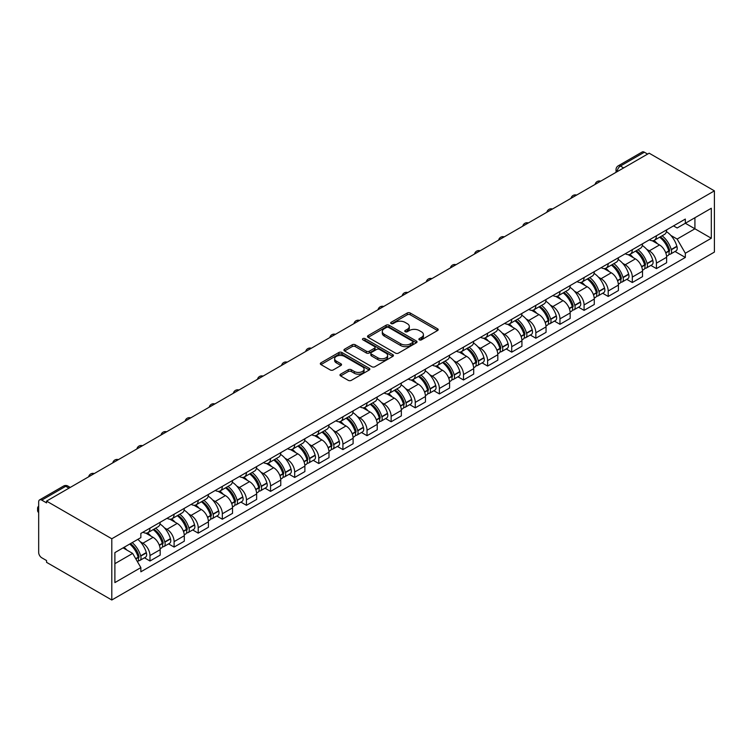 <?xml version="1.0" encoding="UTF-8"?>
<svg xmlns="http://www.w3.org/2000/svg" width="752" height="752" viewBox="0 0 752 752"><rect width="100%" height="100%" fill="white"/><g stroke="black" fill="none" stroke-linecap="round" stroke-linejoin="round"><path stroke-width="1.13" d="M419.325 339.848A1.504 0.865 0 0 0 421.449 339.848L437.57 330.542A2.143 1.241 0 0 0 438.2 329.667A2.143 1.241 0 0 0 437.57 328.793L410.254 313.02A2.143 1.241 0 0 0 407.227 313.02L391.096 322.326A1.504 0.865 0 0 0 390.664 322.946A1.504 0.865 0 0 0 391.096 323.557A1.504 0.865 0 0 0 393.221 323.557L395.308 322.354A6.871 3.967 0 0 1 405.018 322.354L407.302 323.67A6.871 3.967 0 0 1 409.314 326.471A6.871 3.967 0 0 1 407.302 329.273L405.215 330.476A1.504 0.865 0 0 0 404.773 331.087A1.504 0.865 0 0 0 405.215 331.707A1.504 0.865 0 0 0 407.34 331.707L409.426 330.504A6.871 3.967 0 0 1 419.137 330.504L421.411 331.811A6.871 3.967 0 0 1 423.423 334.621A6.871 3.967 0 0 1 421.411 337.422L419.325 338.626A1.504 0.865 0 0 0 418.883 339.237A1.504 0.865 0 0 0 419.325 339.848L419.325 338.626M340.609 374.176A2.143 1.241 0 0 0 339.979 375.051A2.143 1.241 0 0 0 340.609 375.925L348.27 380.352A2.143 1.241 0 0 0 351.306 380.352L369.213 370.012A2.143 1.241 0 0 0 369.843 369.138A2.143 1.241 0 0 0 369.213 368.264L341.897 352.491A2.143 1.241 0 0 0 338.861 352.491L320.954 362.831A2.143 1.241 0 0 0 320.324 363.705A2.143 1.241 0 0 0 320.954 364.579L330.213 369.928A2.143 1.241 0 0 0 333.249 369.928L340.91 365.5A2.143 1.241 0 0 0 341.54 364.626A2.143 1.241 0 0 0 340.91 363.752L336.323 361.101A5.743 3.318 0 0 1 334.64 358.751A5.743 3.318 0 0 1 338.184 355.696A5.743 3.318 0 0 1 344.435 356.41L362.417 366.788A5.743 3.318 0 0 1 364.1 369.138A5.743 3.318 0 0 1 360.556 372.193A5.743 3.318 0 0 1 354.305 371.479L351.306 369.749A2.143 1.241 0 0 0 348.27 369.749L340.609 374.176L340.609 375.925M111.794 538.77L46.558 501.105L649.164 153.192L714.4 190.858L111.794 538.77L111.794 600.002L714.4 252.089L714.4 190.858M395.458 353.102A2.143 1.241 0 0 0 398.494 353.102L416.401 342.762A2.143 1.241 0 0 0 417.031 341.887A2.143 1.241 0 0 0 416.401 341.013L389.085 325.24A2.143 1.241 0 0 0 386.058 325.24L368.151 335.58A2.143 1.241 0 0 0 367.521 336.454A2.143 1.241 0 0 0 368.151 337.338L395.458 353.102M363.517 340.177A1.504 0.865 0 0 1 365.04 340.393L365.04 338.607L392.807 354.634A2.143 1.241 0 0 1 393.437 355.508A2.143 1.241 0 0 1 392.807 356.392L374.9 366.722A2.143 1.241 0 0 1 371.864 366.722L344.548 350.958L344.548 349.201A2.143 1.241 0 0 0 343.927 350.084A2.143 1.241 0 0 0 344.548 350.958M344.548 349.201L352.218 344.783A2.143 1.241 0 0 1 355.254 344.783L366.327 351.175A2.143 1.241 0 0 0 369.364 351.175L374.449 348.242A2.143 1.241 0 0 0 375.079 347.368A2.143 1.241 0 0 0 374.449 346.484L362.915 339.829A1.504 0.865 0 0 1 362.473 339.218A1.504 0.865 0 0 1 363.404 338.419A1.504 0.865 0 0 1 365.04 338.607M46.558 501.105L46.558 502.891L41.764 500.127A4.371 2.529 -120 0 0 39.574 499.911A4.371 2.529 -120 0 0 38.672 501.913L38.672 552.429A4.371 2.529 -120 0 0 41.764 557.787L46.558 560.55L46.558 562.336L111.794 600.002M623.652 167.922L620.409 166.051A4.371 2.529 60 0 0 618.219 165.835L642.18 151.998A4.371 2.529 60 0 1 644.37 152.214L620.409 166.051A4.371 2.529 120 0 0 617.317 171.4L617.317 171.578M647.613 154.085L644.37 152.214M656.43 235.752A10.058 5.809 60 0 1 654.343 240.273L664.552 234.38A10.058 5.809 -120 0 0 666.629 229.868M646.739 249.354L649.314 250.839A10.058 5.809 60 0 1 656.43 263.153L666.629 257.269A10.058 5.809 -120 0 0 659.523 244.945L652.219 240.734M666.629 257.269L666.629 262.711L656.43 268.605L650.894 265.409M654.343 240.273A10.058 5.809 60 0 1 649.39 239.813M656.43 263.153L656.43 268.605M632.31 249.683A10.058 5.809 60 0 1 630.232 254.195L640.431 248.301A10.058 5.809 -120 0 0 642.509 243.789M626.773 279.33L632.31 282.526L642.518 276.633L642.518 271.19A10.058 5.809 -120 0 0 635.402 258.876L628.099 254.655M630.232 254.195A10.058 5.809 60 0 1 625.279 253.744M622.628 263.275L625.203 264.76A10.058 5.809 60 0 1 632.31 277.084L632.31 282.526M608.189 263.604A10.058 5.809 60 0 1 606.112 268.116L616.311 262.232A10.058 5.809 -120 0 0 618.398 257.71M602.662 293.252L608.199 296.448L618.398 290.563L618.398 285.111A10.058 5.809 -120 0 0 611.282 272.797L603.978 268.577M606.112 268.116A10.058 5.809 60 0 1 601.158 267.665M598.507 277.206L601.083 278.691A10.058 5.809 60 0 1 608.199 291.005L608.199 296.448M584.078 277.526A10.058 5.809 60 0 1 581.992 282.038L592.2 276.153A10.058 5.809 -120 0 0 594.277 271.641M578.542 307.183L584.078 310.369L594.277 304.485L594.277 299.042A10.058 5.809 -120 0 0 587.171 286.719L579.867 282.508M581.992 282.038A10.058 5.809 60 0 1 577.047 281.586M574.396 291.127L576.963 292.613A10.058 5.809 60 0 1 584.078 304.927L584.078 310.369M559.958 291.447A10.058 5.809 60 0 1 557.881 295.968L568.08 290.075A10.058 5.809 -120 0 0 570.166 285.563M554.431 321.104L559.958 324.3L570.166 318.406L570.166 312.964A10.058 5.809 -120 0 0 563.051 300.64L555.747 296.429M557.881 295.968A10.058 5.809 60 0 1 552.927 295.508M550.276 305.049L552.852 306.534A10.058 5.809 60 0 1 559.958 318.848L559.958 324.3M535.847 305.378A10.058 5.809 60 0 1 533.76 309.89L543.969 303.996A10.058 5.809 -120 0 0 546.046 299.484M530.31 335.025L535.847 338.221L546.046 332.328L546.046 326.885A10.058 5.809 -120 0 0 538.94 314.571L531.636 310.35M533.76 309.89A10.058 5.809 60 0 1 528.806 309.439M526.165 318.97L528.731 320.455A10.058 5.809 60 0 1 535.847 332.779L535.847 338.221M511.727 319.299A10.058 5.809 60 0 1 509.649 323.811L519.848 317.917A10.058 5.809 -120 0 0 521.935 313.405M506.19 348.947L511.727 352.143L521.935 346.249L521.935 340.806A10.058 5.809 -120 0 0 514.819 328.492L507.515 324.272M509.649 323.811A10.058 5.809 60 0 1 504.695 323.36M502.045 332.901L504.62 334.386A10.058 5.809 60 0 1 511.727 346.7L511.727 352.143M487.606 333.221A10.058 5.809 60 0 1 485.529 337.733L495.728 331.848A10.058 5.809 -120 0 0 497.815 327.327M482.079 362.878L487.616 366.064L497.815 360.18L497.815 354.728A10.058 5.809 -120 0 0 490.699 342.414L483.404 338.203M485.529 337.733A10.058 5.809 60 0 1 480.575 337.281M477.924 346.822L480.5 348.308A10.058 5.809 60 0 1 487.616 360.622L487.616 366.064M463.495 347.142A10.058 5.809 60 0 1 461.408 351.663L471.617 345.77A10.058 5.809 -120 0 0 473.694 341.258M457.959 376.799L463.495 379.995L473.694 374.101L473.694 368.659A10.058 5.809 -120 0 0 466.588 356.335L459.284 352.124M461.408 351.663A10.058 5.809 60 0 1 456.464 351.203M453.813 360.744L456.379 362.229A10.058 5.809 60 0 1 463.495 374.543L463.495 379.995M439.375 361.073A10.058 5.809 60 0 1 437.297 365.585L447.496 359.691A10.058 5.809 -120 0 0 449.583 355.179M433.848 390.72L439.375 393.916L449.583 388.023L449.583 382.58A10.058 5.809 -120 0 0 442.467 370.266L435.164 366.045M437.297 365.585A10.058 5.809 60 0 1 432.344 365.134M429.693 374.665L432.268 376.15A10.058 5.809 60 0 1 439.375 388.474L439.375 393.916M415.264 374.994A10.058 5.809 60 0 1 413.177 379.506L423.385 373.612A10.058 5.809 -120 0 0 425.463 369.1M409.727 404.642L415.264 407.838L425.463 401.944L425.463 396.501A10.058 5.809 -120 0 0 418.356 384.187L411.053 379.967M413.177 379.506A10.058 5.809 60 0 1 408.223 379.055M405.582 388.596L408.148 390.081A10.058 5.809 60 0 1 415.264 402.395L415.264 407.838M391.143 388.916A10.058 5.809 60 0 1 389.066 393.428L399.265 387.543A10.058 5.809 -120 0 0 401.352 383.022M385.607 418.563L391.143 421.759L401.352 415.875L401.352 410.423A10.058 5.809 -120 0 0 394.236 398.109L386.932 393.898M389.066 393.428A10.058 5.809 60 0 1 384.112 392.976M381.461 402.517L384.037 404.003A10.058 5.809 60 0 1 391.143 416.317L391.143 421.759M367.023 402.837A10.058 5.809 60 0 1 364.946 407.358L375.145 401.465A10.058 5.809 -120 0 0 377.231 396.953M361.496 432.494L367.032 435.69L377.231 429.796L377.231 424.354A10.058 5.809 -120 0 0 370.116 412.03L362.821 407.819M364.946 407.358A10.058 5.809 60 0 1 359.992 406.898M357.341 416.439L359.917 417.924A10.058 5.809 60 0 1 367.032 430.238L367.032 435.69M342.912 416.768A10.058 5.809 60 0 1 340.825 421.28L351.034 415.386A10.058 5.809 -120 0 0 353.111 410.874M337.375 446.415L342.912 449.611L353.111 443.718L353.111 438.275A10.058 5.809 -120 0 0 346.005 425.961L338.701 421.74M340.825 421.28A10.058 5.809 60 0 1 335.881 420.829M333.23 430.36L335.796 431.845A10.058 5.809 60 0 1 342.912 444.169L342.912 449.611M318.792 430.689A10.058 5.809 60 0 1 316.714 435.201L326.913 429.307A10.058 5.809 -120 0 0 329 424.795M313.264 460.337L318.792 463.533L329 457.639L329 452.196A10.058 5.809 -120 0 0 321.884 439.882L314.58 435.662M316.714 435.201A10.058 5.809 60 0 1 311.76 434.75M309.11 444.282L311.685 445.767A10.058 5.809 60 0 1 318.792 458.09L318.792 463.533M294.681 444.611A10.058 5.809 60 0 1 292.594 449.123L302.802 443.238A10.058 5.809 -120 0 0 304.88 438.717M289.144 474.258L294.681 477.454L304.88 471.57L304.88 466.118A10.058 5.809 -120 0 0 297.773 453.804L290.469 449.583M292.594 449.123A10.058 5.809 60 0 1 287.64 448.671M284.999 458.212L287.565 459.698A10.058 5.809 60 0 1 294.681 472.012L294.681 477.454M270.56 458.532A10.058 5.809 60 0 1 268.483 463.044L278.682 457.16A10.058 5.809 -120 0 0 280.769 452.648M265.024 488.189L270.56 491.376L280.769 485.491L280.769 480.049A10.058 5.809 -120 0 0 273.653 467.725L266.349 463.514M268.483 463.044A10.058 5.809 60 0 1 263.529 462.593M260.878 472.134L263.454 473.619A10.058 5.809 60 0 1 270.56 485.933L270.56 491.376M246.44 472.453A10.058 5.809 60 0 1 244.362 476.975L254.561 471.081A10.058 5.809 -120 0 0 256.648 466.569M240.913 502.11L246.449 505.306L256.648 499.413L256.648 493.97A10.058 5.809 -120 0 0 249.532 481.647L242.238 477.435M244.362 476.975A10.058 5.809 60 0 1 239.409 476.514M236.758 486.055L239.333 487.54A10.058 5.809 60 0 1 246.449 499.854L246.449 505.306M222.329 486.384A10.058 5.809 60 0 1 220.242 490.896L230.45 485.002A10.058 5.809 -120 0 0 232.528 480.49M216.792 516.032L222.329 519.228L232.528 513.334L232.528 507.891A10.058 5.809 -120 0 0 225.421 495.577L218.118 491.357M220.242 490.896A10.058 5.809 60 0 1 215.298 490.445M212.647 499.977L215.213 501.462A10.058 5.809 60 0 1 222.329 513.785L222.329 519.228M198.208 500.306A10.058 5.809 60 0 1 196.131 504.818L206.33 498.933A10.058 5.809 -120 0 0 208.417 494.412M192.681 529.953L198.208 533.149L208.417 527.255L208.417 521.813A10.058 5.809 -120 0 0 201.301 509.499L193.997 505.278M196.131 504.818A10.058 5.809 60 0 1 191.177 504.366M188.526 513.907L191.102 515.393A10.058 5.809 60 0 1 198.208 527.707L198.208 533.149M174.097 514.227A10.058 5.809 60 0 1 172.011 518.739L182.219 512.855A10.058 5.809 -120 0 0 184.296 508.333M168.561 543.884L174.097 547.071L184.296 541.186L184.296 535.744A10.058 5.809 -120 0 0 177.19 523.42L169.886 519.209M172.011 518.739A10.058 5.809 60 0 1 167.057 518.288M164.415 527.829L166.982 529.314A10.058 5.809 60 0 1 174.097 541.628L174.097 547.071M149.977 528.148A10.058 5.809 60 0 1 147.9 532.67L158.099 526.776A10.058 5.809 -120 0 0 160.185 522.264M144.45 557.805L149.977 561.001L160.185 555.108L160.185 549.665A10.058 5.809 -120 0 0 153.07 537.342L145.766 533.13M147.9 532.67A10.058 5.809 60 0 1 142.946 532.209M140.295 541.75L142.871 543.235A10.058 5.809 60 0 1 149.977 555.549L149.977 561.001M673.51 225.891L677.138 227.988L711.307 208.266L694.923 217.723L694.923 228.796L677.138 239.061L670.859 235.432M114.887 563.671L132.662 553.416L140.859 567.6L114.887 582.593L114.887 552.607L140.859 537.614L140.859 533.422L685.335 219.067L685.335 223.259L711.307 238.252L685.335 253.255L677.138 239.061M711.307 208.266L711.307 238.252M140.859 567.6L140.859 571.802L685.335 257.447L685.335 253.255M132.662 553.416L123.074 547.879M675.014 251.488L685.335 257.447M419.926 340.064L421.411 339.208A6.871 3.967 0 0 0 423.423 336.407L423.423 334.621M409.314 326.471L409.314 328.257A6.871 3.967 0 0 1 407.302 331.059L405.817 331.914M437.542 330.56L410.254 314.806A2.143 1.241 0 0 0 407.227 314.806L391.698 323.764M416.373 342.78L389.085 327.026A2.143 1.241 0 0 0 386.058 327.026L368.179 337.347M412.613 342.498A1.504 0.865 0 0 0 413.045 341.887A1.504 0.865 0 0 0 412.613 341.276L388.634 327.43A1.504 0.865 0 0 0 386.509 327.43L384.31 328.699A6.871 3.967 0 0 0 382.298 331.51A6.871 3.967 0 0 0 384.31 334.311L400.694 343.777A6.871 3.967 0 0 0 410.413 343.777L412.613 342.498L412.613 344.284A1.504 0.865 0 0 0 413.045 343.673L413.045 341.887M382.298 331.51L382.298 333.296A6.871 3.967 0 0 0 384.31 336.097L384.31 334.311M412.613 344.284L410.413 345.553A6.871 3.967 0 0 1 400.694 345.553L384.31 336.097M344.585 350.977L352.218 346.569L352.218 344.783M375.079 347.368L375.079 349.154A2.143 1.241 0 0 1 374.449 350.028L369.364 352.961A2.143 1.241 0 0 1 366.327 352.961L355.254 346.569A2.143 1.241 0 0 0 352.218 346.569M365.04 340.393L392.779 356.401M377.824 357.811A5.743 3.318 0 0 0 384.075 358.535A5.743 3.318 0 0 0 387.618 355.47A5.743 3.318 0 0 0 385.936 353.12L379.61 349.464A2.143 1.241 0 0 0 376.573 349.464L371.488 352.406A2.143 1.241 0 0 0 370.858 353.28A2.143 1.241 0 0 0 371.488 354.154L377.824 357.811L377.824 359.597A5.743 3.318 0 0 0 384.075 360.311A5.743 3.318 0 0 0 387.618 357.256L387.618 355.47M370.858 353.28L370.858 355.066A2.143 1.241 0 0 0 371.488 355.94L371.488 354.154M377.824 359.597L371.488 355.94M364.1 369.138L364.1 370.924A5.743 3.318 0 0 1 360.556 373.979A5.743 3.318 0 0 1 354.305 373.265L351.306 371.535A2.143 1.241 0 0 0 348.27 371.535L340.637 375.944M334.64 358.751L334.64 360.537A5.743 3.318 0 0 0 336.323 362.878L336.323 361.101M340.91 363.752L340.91 365.5L336.323 362.878M369.185 370.031L341.897 354.277A2.143 1.241 0 0 0 338.861 354.277L320.982 364.598L320.954 362.831M660.218 236.88A13.771 7.952 60 0 1 660.294 236.918A13.771 7.952 60 0 1 669.355 249.279L669.44 249.561A2.679 1.542 60 0 1 669.017 251.666A2.679 1.542 60 0 1 668.951 251.694M659.617 237.228A16.619 9.597 60 0 1 668.754 250.933L668.829 251.224A5.518 3.187 60 0 1 667.964 255.558L666.592 256.347M668.904 254.336A5.518 3.187 -120 0 0 670.436 254.129A5.518 3.187 -120 0 0 671.31 249.796L671.226 249.504A16.619 9.597 -120 0 0 662.098 235.799M666.422 231.635A16.619 9.597 60 0 1 676.866 246.252L676.95 246.534A5.518 3.187 60 0 1 676.076 250.867L670.436 254.129M653.949 240.461A16.619 9.597 60 0 1 657.427 243.742M665.501 243.761L667.616 244.983M636.107 250.801A13.771 7.952 60 0 1 636.173 250.839A13.771 7.952 60 0 1 645.235 263.2L645.319 263.482A2.679 1.542 60 0 1 644.896 265.588A2.679 1.542 60 0 1 644.84 265.625M635.506 251.149A16.619 9.597 60 0 1 644.633 264.854L644.718 265.146A5.518 3.187 60 0 1 643.844 269.479L642.471 270.269M644.784 268.257A5.518 3.187 -120 0 0 646.316 268.05A5.518 3.187 -120 0 0 647.19 263.717L647.105 263.426A16.619 9.597 -120 0 0 637.978 249.72M642.302 245.556A16.619 9.597 60 0 1 652.755 260.173L652.83 260.455A5.518 3.187 60 0 1 651.956 264.789L646.316 268.05M629.838 254.392A16.619 9.597 60 0 1 633.306 257.663M641.381 257.682L643.505 258.914M611.987 264.723A13.771 7.952 60 0 1 612.062 264.76A13.771 7.952 60 0 1 621.124 277.121L621.199 277.413A2.679 1.542 60 0 1 620.776 279.509A2.679 1.542 60 0 1 620.72 279.547M611.385 265.071A16.619 9.597 60 0 1 620.522 278.785L620.597 279.067A5.518 3.187 60 0 1 619.723 283.401L618.351 284.19M620.673 282.179A5.518 3.187 -120 0 0 622.205 281.972A5.518 3.187 -120 0 0 623.07 277.638L622.994 277.356A16.619 9.597 -120 0 0 613.858 263.642M618.191 259.478A16.619 9.597 60 0 1 628.634 274.095L628.719 274.386A5.518 3.187 60 0 1 627.845 278.719L622.205 281.972M605.717 268.314A16.619 9.597 60 0 1 609.186 271.585M617.27 271.613L619.385 272.835M587.876 278.644A13.771 7.952 60 0 1 587.942 278.691A13.771 7.952 60 0 1 597.003 291.052L597.088 291.334A2.679 1.542 60 0 1 596.665 293.44A2.679 1.542 60 0 1 596.599 293.468M587.274 278.992A16.619 9.597 60 0 1 596.402 292.707L596.486 292.989A5.518 3.187 60 0 1 595.612 297.322L594.24 298.121M596.552 296.1A5.518 3.187 -120 0 0 598.084 295.893A5.518 3.187 -120 0 0 598.959 291.56L598.874 291.278A16.619 9.597 -120 0 0 589.747 277.563M594.071 273.399A16.619 9.597 60 0 1 604.514 288.016L604.599 288.307A5.518 3.187 60 0 1 603.724 292.641L598.084 295.893M581.606 282.235A16.619 9.597 60 0 1 585.075 285.506M593.149 285.534L595.274 286.756M563.756 292.575A13.771 7.952 60 0 1 563.821 292.613A13.771 7.952 60 0 1 572.892 304.974L572.968 305.256A2.679 1.542 60 0 1 572.545 307.361A2.679 1.542 60 0 1 572.488 307.389M563.154 292.923A16.619 9.597 60 0 1 572.281 306.628L572.366 306.91A5.518 3.187 60 0 1 571.492 311.253L570.119 312.042M572.441 310.031A5.518 3.187 -120 0 0 573.964 309.824A5.518 3.187 -120 0 0 574.838 305.491L574.763 305.199A16.619 9.597 -120 0 0 565.626 291.494M569.96 287.33A16.619 9.597 60 0 1 580.403 301.947L580.478 302.229A5.518 3.187 60 0 1 579.613 306.562L573.964 309.824M557.486 296.156A16.619 9.597 60 0 1 560.954 299.437M569.038 299.456L571.153 300.678M539.635 306.496A13.771 7.952 60 0 1 539.71 306.534A13.771 7.952 60 0 1 548.772 318.895L548.857 319.177A2.679 1.542 60 0 1 548.434 321.283A2.679 1.542 60 0 1 548.368 321.311M539.034 306.844A16.619 9.597 60 0 1 548.17 320.549L548.246 320.841A5.518 3.187 60 0 1 547.381 325.174L546.008 325.964M548.321 323.952A5.518 3.187 -120 0 0 549.853 323.745A5.518 3.187 -120 0 0 550.727 319.412L550.643 319.121A16.619 9.597 -120 0 0 541.515 305.415M545.839 301.251A16.619 9.597 60 0 1 556.283 315.868L556.367 316.15A5.518 3.187 60 0 1 555.493 320.484L549.853 323.745M533.365 310.078A16.619 9.597 60 0 1 536.843 313.358M544.918 313.377L547.033 314.599M515.524 320.418A13.771 7.952 60 0 1 515.59 320.455A13.771 7.952 60 0 1 524.652 332.816L524.736 333.108A2.679 1.542 60 0 1 524.313 335.204A2.679 1.542 60 0 1 524.257 335.242M514.923 320.766A16.619 9.597 60 0 1 524.05 334.48L524.135 334.762A5.518 3.187 60 0 1 523.26 339.096L521.888 339.885M524.21 337.874A5.518 3.187 -120 0 0 525.733 337.667A5.518 3.187 -120 0 0 526.607 333.333L526.522 333.051A16.619 9.597 -120 0 0 517.395 319.337M521.719 315.173A16.619 9.597 60 0 1 532.172 329.79L532.247 330.072A5.518 3.187 60 0 1 531.373 334.414L525.733 337.667M509.254 324.009A16.619 9.597 60 0 1 512.723 327.28M520.798 327.308L522.922 328.53M491.404 334.339A13.771 7.952 60 0 1 491.479 334.386A13.771 7.952 60 0 1 500.541 346.738L500.616 347.029A2.679 1.542 60 0 1 500.193 349.135A2.679 1.542 60 0 1 500.136 349.163M490.802 334.687A16.619 9.597 60 0 1 499.939 348.402L500.014 348.684A5.518 3.187 60 0 1 499.14 353.017L497.768 353.816M500.089 351.795A5.518 3.187 -120 0 0 501.622 351.588A5.518 3.187 -120 0 0 502.486 347.255L502.411 346.973A16.619 9.597 -120 0 0 493.274 333.258M497.608 329.094A16.619 9.597 60 0 1 508.051 343.711L508.136 344.002A5.518 3.187 60 0 1 507.262 348.336L501.622 351.588M485.134 337.93A16.619 9.597 60 0 1 488.603 341.201M496.687 341.229L498.802 342.451M467.293 348.27A13.771 7.952 60 0 1 467.359 348.308A13.771 7.952 60 0 1 476.42 360.669L476.505 360.951A2.679 1.542 60 0 1 476.082 363.056A2.679 1.542 60 0 1 476.016 363.084M466.691 348.618A16.619 9.597 60 0 1 475.819 362.323L475.903 362.605A5.518 3.187 60 0 1 475.029 366.948L473.657 367.737M475.969 365.726A5.518 3.187 -120 0 0 477.501 365.519A5.518 3.187 -120 0 0 478.375 361.176L478.291 360.894A16.619 9.597 -120 0 0 469.163 347.189M473.487 343.015A16.619 9.597 60 0 1 483.931 357.642L484.015 357.924A5.518 3.187 60 0 1 483.141 362.257L477.501 365.519M461.023 351.851A16.619 9.597 60 0 1 464.492 355.132M472.566 355.151L474.691 356.373M443.172 362.191A13.771 7.952 60 0 1 443.238 362.229A13.771 7.952 60 0 1 452.309 374.59L452.384 374.872A2.679 1.542 60 0 1 451.961 376.978A2.679 1.542 60 0 1 451.905 377.006M442.571 362.539A16.619 9.597 60 0 1 451.698 376.244L451.783 376.536A5.518 3.187 60 0 1 450.909 380.869L449.536 381.659M451.858 379.647A5.518 3.187 -120 0 0 453.381 379.44A5.518 3.187 -120 0 0 454.255 375.107L454.18 374.816A16.619 9.597 -120 0 0 445.043 361.11M449.376 356.946A16.619 9.597 60 0 1 459.82 371.563L459.895 371.845A5.518 3.187 60 0 1 459.03 376.179L453.381 379.44M436.903 365.773A16.619 9.597 60 0 1 440.371 369.053M448.455 369.072L450.57 370.294M419.052 376.113A13.771 7.952 60 0 1 419.127 376.15A13.771 7.952 60 0 1 428.189 388.511L428.273 388.803A2.679 1.542 60 0 1 427.85 390.899A2.679 1.542 60 0 1 427.785 390.937M418.45 376.461A16.619 9.597 60 0 1 427.587 390.175L427.662 390.457A5.518 3.187 60 0 1 426.798 394.791L425.425 395.58M427.738 393.569A5.518 3.187 -120 0 0 429.27 393.362A5.518 3.187 -120 0 0 430.144 389.028L430.059 388.746A16.619 9.597 -120 0 0 420.932 375.032M425.256 370.868A16.619 9.597 60 0 1 435.699 385.485L435.784 385.767A5.518 3.187 60 0 1 434.91 390.109L429.27 393.362M412.782 379.704A16.619 9.597 60 0 1 416.26 382.975M424.335 383.003L426.45 384.225M394.941 390.034A13.771 7.952 60 0 1 395.007 390.081A13.771 7.952 60 0 1 404.068 402.433L404.153 402.724A2.679 1.542 60 0 1 403.73 404.82A2.679 1.542 60 0 1 403.674 404.858M394.339 390.382A16.619 9.597 60 0 1 403.467 404.097L403.551 404.379A5.518 3.187 60 0 1 402.677 408.712L401.305 409.511M403.627 407.49A5.518 3.187 -120 0 0 405.149 407.283A5.518 3.187 -120 0 0 406.024 402.95L405.939 402.668A16.619 9.597 -120 0 0 396.812 388.953M401.136 384.789A16.619 9.597 60 0 1 411.588 399.406L411.664 399.697A5.518 3.187 60 0 1 410.789 404.031L405.149 407.283M388.671 393.625A16.619 9.597 60 0 1 392.14 396.896M400.214 396.924L402.339 398.146M370.821 403.965A13.771 7.952 60 0 1 370.896 404.003A13.771 7.952 60 0 1 379.957 416.364L380.033 416.646A2.679 1.542 60 0 1 379.61 418.751A2.679 1.542 60 0 1 379.553 418.779M370.219 404.313A16.619 9.597 60 0 1 379.356 418.018L379.431 418.3A5.518 3.187 60 0 1 378.557 422.633L377.184 423.432M379.506 421.421A5.518 3.187 -120 0 0 381.038 421.214A5.518 3.187 -120 0 0 381.903 416.871L381.828 416.589A16.619 9.597 -120 0 0 372.691 402.884M377.025 398.71A16.619 9.597 60 0 1 387.468 413.327L387.553 413.619A5.518 3.187 60 0 1 386.678 417.952L381.038 421.214M364.551 407.546A16.619 9.597 60 0 1 368.019 410.827M376.103 410.846L378.218 412.068M346.71 417.886A13.771 7.952 60 0 1 346.775 417.924A13.771 7.952 60 0 1 355.837 430.285L355.922 430.567A2.679 1.542 60 0 1 355.499 432.673A2.679 1.542 60 0 1 355.433 432.701M346.108 418.234A16.619 9.597 60 0 1 355.235 431.939L355.32 432.231A5.518 3.187 60 0 1 354.446 436.564L353.073 437.354M355.386 435.342A5.518 3.187 -120 0 0 356.918 435.135A5.518 3.187 -120 0 0 357.792 430.802L357.708 430.511A16.619 9.597 -120 0 0 348.58 416.805M352.904 412.641A16.619 9.597 60 0 1 363.348 427.258L363.432 427.54A5.518 3.187 60 0 1 362.558 431.874L356.918 435.135M340.44 421.468A16.619 9.597 60 0 1 343.908 424.748M351.983 424.767L354.107 425.989M322.589 431.808A13.771 7.952 60 0 1 322.655 431.845A13.771 7.952 60 0 1 331.726 444.206L331.801 444.488A2.679 1.542 60 0 1 331.378 446.594A2.679 1.542 60 0 1 331.322 446.632M321.988 432.156A16.619 9.597 60 0 1 331.115 445.861L331.2 446.152A5.518 3.187 60 0 1 330.325 450.486L328.953 451.275M331.275 449.264A5.518 3.187 -120 0 0 332.798 449.057A5.518 3.187 -120 0 0 333.672 444.723L333.597 444.441A16.619 9.597 -120 0 0 324.46 430.727M328.793 426.563A16.619 9.597 60 0 1 339.237 441.18L339.312 441.462A5.518 3.187 60 0 1 338.447 445.795L332.798 449.057M316.319 435.399A16.619 9.597 60 0 1 319.788 438.67M327.872 438.689L329.987 439.92M298.469 445.729A13.771 7.952 60 0 1 298.544 445.767A13.771 7.952 60 0 1 307.606 458.128L307.69 458.419A2.679 1.542 60 0 1 307.267 460.515A2.679 1.542 60 0 1 307.201 460.553M297.867 446.077A16.619 9.597 60 0 1 307.004 459.792L307.079 460.074A5.518 3.187 60 0 1 306.214 464.407L304.842 465.197M307.154 463.185A5.518 3.187 -120 0 0 308.687 462.978A5.518 3.187 -120 0 0 309.561 458.645L309.476 458.363A16.619 9.597 -120 0 0 300.349 444.648M304.673 440.484A16.619 9.597 60 0 1 315.116 455.101L315.201 455.392A5.518 3.187 60 0 1 314.327 459.726L308.687 462.978M292.208 449.32A16.619 9.597 60 0 1 295.677 452.591M303.752 452.619L305.867 453.841M274.358 459.651A13.771 7.952 60 0 1 274.424 459.698A13.771 7.952 60 0 1 283.485 472.059L283.57 472.341A2.679 1.542 60 0 1 283.147 474.446A2.679 1.542 60 0 1 283.09 474.474M273.756 459.998A16.619 9.597 60 0 1 282.884 473.713L282.968 473.995A5.518 3.187 60 0 1 282.094 478.328L280.722 479.127M283.043 477.116A5.518 3.187 -120 0 0 284.566 476.9A5.518 3.187 -120 0 0 285.44 472.566L285.356 472.284A16.619 9.597 -120 0 0 276.228 458.579M280.552 454.405A16.619 9.597 60 0 1 291.005 469.022L291.08 469.314A5.518 3.187 60 0 1 290.216 473.647L284.566 476.9M268.088 463.241A16.619 9.597 60 0 1 271.557 466.513M279.631 466.541L281.756 467.763M250.237 473.581A13.771 7.952 60 0 1 250.313 473.619A13.771 7.952 60 0 1 259.374 485.98L259.449 486.262A2.679 1.542 60 0 1 259.026 488.368A2.679 1.542 60 0 1 258.97 488.396M249.636 473.929A16.619 9.597 60 0 1 258.773 487.634L258.848 487.926A5.518 3.187 60 0 1 257.974 492.259L256.601 493.049M258.923 491.037A5.518 3.187 -120 0 0 260.455 490.83A5.518 3.187 -120 0 0 261.32 486.497L261.245 486.206A16.619 9.597 -120 0 0 252.108 472.5M256.441 468.336A16.619 9.597 60 0 1 266.885 482.953L266.969 483.235A5.518 3.187 60 0 1 266.095 487.569L260.455 490.83M243.968 477.163A16.619 9.597 60 0 1 247.436 480.443M255.52 480.462L257.635 481.684M226.126 487.503A13.771 7.952 60 0 1 226.192 487.54A13.771 7.952 60 0 1 235.254 499.901L235.338 500.183A2.679 1.542 60 0 1 234.915 502.289A2.679 1.542 60 0 1 234.85 502.317M225.525 487.851A16.619 9.597 60 0 1 234.652 501.556L234.737 501.847A5.518 3.187 60 0 1 233.863 506.181L232.49 506.97M234.803 504.959A5.518 3.187 -120 0 0 236.335 504.752A5.518 3.187 -120 0 0 237.209 500.418L237.124 500.127A16.619 9.597 -120 0 0 227.997 486.422M232.321 482.258A16.619 9.597 60 0 1 242.764 496.875L242.849 497.157A5.518 3.187 60 0 1 241.975 501.49L236.335 504.752M219.857 491.094A16.619 9.597 60 0 1 223.325 494.365M231.4 494.384L233.524 495.615M202.006 501.424A13.771 7.952 60 0 1 202.072 501.462A13.771 7.952 60 0 1 211.143 513.823L211.218 514.114A2.679 1.542 60 0 1 210.795 516.21A2.679 1.542 60 0 1 210.739 516.248M201.404 501.772A16.619 9.597 60 0 1 210.532 515.487L210.616 515.769A5.518 3.187 60 0 1 209.742 520.102L208.37 520.892M210.692 518.88A5.518 3.187 -120 0 0 212.214 518.673A5.518 3.187 -120 0 0 213.089 514.34L213.013 514.058A16.619 9.597 -120 0 0 203.877 500.343M208.21 496.179A16.619 9.597 60 0 1 218.653 510.796L218.729 511.087A5.518 3.187 60 0 1 217.864 515.421L212.214 518.673M195.736 505.015A16.619 9.597 60 0 1 199.205 508.286M207.289 508.314L209.404 509.536M177.895 515.346A13.771 7.952 60 0 1 177.961 515.393A13.771 7.952 60 0 1 187.022 527.744L187.107 528.036A2.679 1.542 60 0 1 186.684 530.141A2.679 1.542 60 0 1 186.618 530.169M177.284 515.693A16.619 9.597 60 0 1 186.421 529.408L186.496 529.69A5.518 3.187 60 0 1 185.631 534.023L184.259 534.822M186.571 532.801A5.518 3.187 -120 0 0 188.103 532.595A5.518 3.187 -120 0 0 188.978 528.261L188.893 527.979A16.619 9.597 -120 0 0 179.766 514.265M184.09 510.1A16.619 9.597 60 0 1 194.533 524.717L194.618 525.009A5.518 3.187 60 0 1 193.743 529.342L188.103 532.595M171.625 518.936A16.619 9.597 60 0 1 175.094 522.208M183.168 522.236L185.283 523.458M153.775 529.276A13.771 7.952 60 0 1 153.84 529.314A13.771 7.952 60 0 1 162.902 541.675L162.987 541.957A2.679 1.542 60 0 1 162.564 544.063A2.679 1.542 60 0 1 162.507 544.091M153.173 529.624A16.619 9.597 60 0 1 162.3 543.329L162.385 543.611A5.518 3.187 60 0 1 161.511 547.954L160.138 548.744M162.46 546.732A5.518 3.187 -120 0 0 163.983 546.525A5.518 3.187 -120 0 0 164.857 542.192L164.773 541.901A16.619 9.597 -120 0 0 155.645 528.195M159.969 524.031A16.619 9.597 60 0 1 170.422 538.648L170.497 538.93A5.518 3.187 60 0 1 169.632 543.264L163.983 546.525M147.505 532.858A16.619 9.597 60 0 1 150.973 536.138M159.048 536.157L161.172 537.379M130.397 543.649A13.771 7.952 60 0 1 138.791 555.596L138.866 555.878A2.679 1.542 60 0 1 138.443 557.984A2.679 1.542 60 0 1 138.387 558.012M129.701 544.053A16.619 9.597 60 0 1 138.189 557.251L138.265 557.542A5.518 3.187 60 0 1 137.513 561.8M138.34 560.654A5.518 3.187 -120 0 0 139.872 560.447A5.518 3.187 -120 0 0 140.737 556.113L140.662 555.822A16.619 9.597 -120 0 0 132.173 542.624M137.813 539.372A16.619 9.597 60 0 1 146.302 552.57L146.386 552.852A5.518 3.187 60 0 1 145.512 557.185L139.872 560.447M38.672 512.601A6.561 3.788 180 0 1 37.6 510.523L37.6 508.202A6.561 3.788 180 0 1 38.672 506.134M124.061 547.315A16.619 9.597 60 0 1 126.853 550.06M134.937 550.079L137.052 551.301M38.672 510.279A6.561 3.788 180 0 1 37.6 508.202M617.467 171.494L617.317 171.4A4.371 2.529 0 0 1 616.038 169.623L616.038 172.321M174.097 541.628L184.296 535.744M198.208 527.707L208.417 521.813M222.329 513.785L232.528 507.891M246.449 499.854L256.648 493.97M270.56 485.933L280.769 480.049M294.681 472.012L304.88 466.118M318.792 458.09L329 452.196M342.912 444.169L353.111 438.275M367.032 430.238L377.231 424.354M391.143 416.317L401.352 410.423M415.264 402.395L425.463 396.501M439.375 388.474L449.583 382.58M463.495 374.543L473.694 368.659M487.616 360.622L497.815 354.728M511.727 346.7L521.935 340.806M535.847 332.779L546.046 326.885M559.958 318.848L570.166 312.964M584.078 304.927L594.277 299.042M608.199 291.005L618.398 285.111M632.31 277.084L642.518 271.19M149.977 555.549L160.185 549.665M142.871 543.235L153.07 537.342M166.982 529.314L177.19 523.42M191.102 515.393L201.301 509.499M215.213 501.462L225.421 495.577M239.333 487.54L249.532 481.647M263.454 473.619L273.653 467.725M287.565 459.698L297.773 453.804M311.685 445.767L321.884 439.882M335.796 431.845L346.005 425.961M359.917 417.924L370.116 412.03M384.037 404.003L394.236 398.109M408.148 390.081L418.356 384.187M432.268 376.15L442.467 370.266M456.379 362.229L466.588 356.335M480.5 348.308L490.699 342.414M504.62 334.386L514.819 328.492M528.731 320.455L538.94 314.571M552.852 306.534L563.051 300.64M576.963 292.613L587.171 286.719M601.083 278.691L611.282 272.797M625.203 264.76L635.402 258.876M649.314 250.839L659.523 244.945M600.35 181.382A4.371 2.529 120 0 0 598.413 182.492M576.229 195.304A4.371 2.529 120 0 0 574.302 196.413M552.118 209.225A4.371 2.529 120 0 0 550.182 210.344M527.998 223.147A4.371 2.529 120 0 0 526.071 224.265M503.878 237.077A4.371 2.529 120 0 0 501.951 238.187M479.767 250.999A4.371 2.529 120 0 0 477.83 252.108M455.646 264.92A4.371 2.529 120 0 0 453.719 266.039M431.535 278.842A4.371 2.529 120 0 0 429.599 279.96M407.415 292.763A4.371 2.529 120 0 0 405.488 293.882M383.294 306.694A4.371 2.529 120 0 0 381.367 307.803M359.183 320.615A4.371 2.529 120 0 0 357.247 321.734M335.063 334.537A4.371 2.529 120 0 0 333.136 335.655M310.952 348.458A4.371 2.529 120 0 0 309.016 349.577M286.832 362.389A4.371 2.529 120 0 0 284.905 363.498M262.711 376.31A4.371 2.529 120 0 0 260.784 377.419M238.6 390.232A4.371 2.529 120 0 0 236.664 391.35M214.48 404.153A4.371 2.529 120 0 0 212.553 405.272M190.369 418.084A4.371 2.529 120 0 0 188.432 419.193M166.248 432.005A4.371 2.529 120 0 0 164.321 433.114M142.128 445.927A4.371 2.529 120 0 0 140.201 447.045M118.017 459.848A4.371 2.529 120 0 0 116.081 460.967M93.897 473.779A4.371 2.529 120 0 0 91.97 474.888M68.968 488.17L65.725 486.29L41.764 500.127M70.256 487.428L67.915 486.074A4.371 2.529 120 0 0 65.725 486.29A4.371 2.529 60 0 0 63.535 486.074L39.574 499.911M421.411 339.208L421.411 337.422M405.215 331.707L405.215 330.476M407.302 331.059L407.302 329.273M391.096 323.557L391.096 322.326M407.227 314.806L407.227 313.02M410.254 314.806L410.254 313.02M437.57 330.542L437.57 328.793M368.151 337.338L368.151 335.58M386.058 327.026L386.058 325.24M389.085 327.026L389.085 325.24M416.401 342.762L416.401 341.013M400.694 345.553L400.694 343.777M410.413 345.553L410.413 343.777M355.254 346.569L355.254 344.783M366.327 352.961L366.327 351.175M369.364 352.961L369.364 351.175M374.449 350.028L374.449 348.242M392.807 356.392L392.807 354.634M348.27 371.535L348.27 369.749M351.306 371.535L351.306 369.749M354.305 373.265L354.305 371.479M338.861 354.277L338.861 352.491M341.897 354.277L341.897 352.491M369.213 370.012L369.213 368.264M665.811 252.963L668.829 251.224M671.31 249.796L676.95 246.534M671.226 249.504L676.866 246.252M665.708 252.691L669.571 250.435M641.691 266.885L644.718 265.146M647.19 263.717L652.83 260.455M647.105 263.426L652.755 260.173M641.588 266.612L645.451 264.366M617.58 280.816L620.597 279.067M623.07 277.638L628.719 274.386M622.994 277.356L628.634 274.095M620.513 278.757L621.331 278.287M617.477 280.543L620.522 278.785M593.46 294.737L596.486 292.989M598.959 291.56L604.599 288.307M598.874 291.278L604.514 288.016M596.392 292.688L597.22 292.208M593.356 294.464L596.402 292.707M569.339 308.658L572.366 306.91M574.838 305.491L580.478 302.229M574.763 305.199L580.403 301.947M569.245 308.386L573.099 306.13M545.228 322.58L548.246 320.841M550.727 319.412L556.367 316.15M550.643 319.121L556.283 315.868M545.125 322.307L548.988 320.061M521.108 336.511L524.135 334.762M526.607 333.333L532.247 330.072M526.522 333.051L532.172 329.79M524.05 334.452L524.868 333.982M521.004 336.229L524.05 334.48M496.997 350.432L500.014 348.684M502.486 347.255L508.136 344.002M502.411 346.973L508.051 343.711M499.93 348.383L500.747 347.903M496.893 350.159L499.939 348.402M472.876 364.353L475.903 362.605M478.375 361.176L484.015 357.924M478.291 360.894L483.931 357.642M472.773 364.081L476.636 361.825M448.765 378.275L451.783 376.536M454.255 375.107L459.895 371.845M454.18 374.816L459.82 371.563M448.662 378.002L452.516 375.756M424.645 392.206L427.662 390.457M430.144 389.028L435.784 385.767M430.059 388.746L435.699 385.485M427.578 390.147L428.405 389.677M424.542 391.924L427.587 390.175M400.525 406.127L403.551 404.379M406.024 402.95L411.664 399.697M405.939 402.668L411.588 399.406M403.467 404.078L404.285 403.598M400.421 405.854L403.467 404.097M376.414 420.048L379.431 418.3M381.903 416.871L387.553 413.619M381.828 416.589L387.468 413.327M376.31 419.776L380.164 417.52M352.293 433.97L355.32 432.231M357.792 430.802L363.432 427.54M357.708 430.511L363.348 427.258M352.19 433.697L356.053 431.451M328.182 447.891L331.2 446.152M333.672 444.723L339.312 441.462M333.597 444.441L339.237 441.18M328.079 447.619L331.933 445.372M304.062 461.822L307.079 460.074M309.561 458.645L315.201 455.392M309.476 458.363L315.116 455.101M306.995 459.763L307.822 459.293M303.958 461.549L307.004 459.792M279.941 475.743L282.968 473.995M285.44 472.566L291.08 469.314M285.356 472.284L291.005 469.022M279.847 475.471L283.701 473.215M255.83 489.665L258.848 487.926M261.32 486.497L266.969 483.235M261.245 486.206L266.885 482.953M255.727 489.392L259.581 487.136M231.71 503.586L234.737 501.847M237.209 500.418L242.849 497.157M237.124 500.127L242.764 496.875M234.643 501.537L235.47 501.067M231.607 503.314L234.652 501.556M207.599 517.517L210.616 515.769M213.089 514.34L218.729 511.087M213.013 514.058L218.653 510.796M210.532 515.458L211.35 514.988M207.496 517.244L210.532 515.487M183.479 531.438L186.496 529.69M188.978 528.261L194.618 525.009M188.893 527.979L194.533 524.717M183.375 531.166L187.239 528.91M159.358 545.36L162.385 543.611M164.857 542.192L170.497 538.93M164.773 541.901L170.422 538.648M159.264 545.087L163.118 542.831M135.849 558.933L138.265 557.542M140.737 556.113L146.386 552.852M140.662 555.822L146.302 552.57M135.708 558.68L138.998 556.762M600.716 181.166A4.371 4.371 0 0 0 595.105 184.4M576.605 195.088A4.371 4.371 0 0 0 570.994 198.331M552.485 209.009A4.371 4.371 0 0 0 546.873 212.252M528.365 222.94A4.371 4.371 0 0 0 522.762 226.173M504.254 236.861A4.371 4.371 0 0 0 498.642 240.095M480.133 250.783A4.371 4.371 0 0 0 474.521 254.026M456.022 264.704A4.371 4.371 0 0 0 450.41 267.947M431.902 278.625A4.371 4.371 0 0 0 426.29 281.868M407.781 292.556A4.371 4.371 0 0 0 402.179 295.79M383.67 306.478A4.371 4.371 0 0 0 378.059 309.711M359.55 320.399A4.371 4.371 0 0 0 353.938 323.642M335.439 334.32A4.371 4.371 0 0 0 329.827 337.563M311.319 348.251A4.371 4.371 0 0 0 305.707 351.485M287.198 362.173A4.371 4.371 0 0 0 281.596 365.406M263.087 376.094A4.371 4.371 0 0 0 257.475 379.337M238.967 390.015A4.371 4.371 0 0 0 233.355 393.258M214.856 403.946A4.371 4.371 0 0 0 209.244 407.18M190.735 417.868A4.371 4.371 0 0 0 185.124 421.101M166.615 431.789A4.371 4.371 0 0 0 161.013 435.032M142.504 445.71A4.371 4.371 0 0 0 136.892 448.953M118.384 459.641A4.371 4.371 0 0 0 112.772 462.875M94.273 473.563A4.371 4.371 0 0 0 88.661 476.796M67.915 486.074A4.371 4.371 0 0 0 63.535 486.074M618.219 165.835A4.371 4.371 0 0 0 616.038 169.623"/></g></svg>
